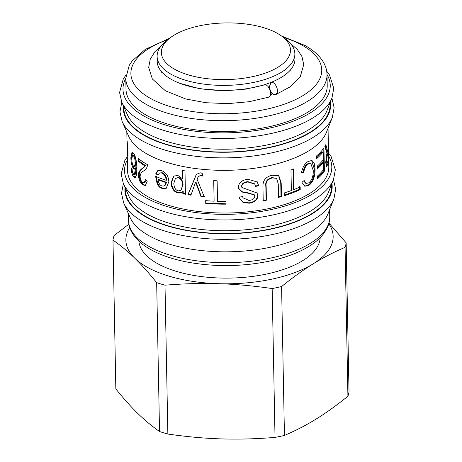 <?xml version="1.0" encoding="UTF-8"?>
<svg xmlns="http://www.w3.org/2000/svg" width="462" height="462" viewBox="0 0 462 462"><rect width="100%" height="100%" fill="white"/><g stroke="black" fill="none" stroke-linecap="round" stroke-linejoin="round"><path stroke-width="0.69" d="M272.453 93.561A68.89 30.232 178.9 0 1 270.605 94.294M270.946 91.609A64.57 28.332 178.9 0 1 270.53 91.788M281.987 36.342L285.811 39.224A68.89 30.232 178.9 0 1 294.866 53.817L294.964 58.865A68.89 30.232 178.9 0 1 226.669 90.408A68.89 30.232 178.9 0 1 157.213 61.51L157.12 56.462A68.89 30.232 178.9 0 1 165.61 41.534L169.317 38.508A64.57 28.332 178.9 0 1 276.651 32.946A64.57 28.332 178.9 0 1 281.987 36.342A64.57 28.332 178.9 0 1 226.461 79.591A64.57 28.332 178.9 0 1 169.317 38.508M294.866 53.817A68.89 30.232 178.9 0 1 226.576 85.366A68.89 30.232 178.9 0 1 157.12 56.462M138.883 241.129A90.696 39.801 -1.1 0 0 176.097 271.281A90.696 39.801 -1.1 0 0 269.837 273.313A90.696 39.801 -1.1 0 0 320.178 237.647M129.735 227.523A103.655 45.49 -1.1 0 0 134.765 258.194A103.655 45.49 -1.1 0 0 218.526 283.691A103.655 45.49 -1.1 0 0 313.265 263.785A103.655 45.49 -1.1 0 0 328.8 223.7M128.886 224.157L114.079 235.568A116.828 51.27 -1.1 0 0 112.982 240.084C120.669 245.478 127.928 251.513 134.765 258.194C141.609 264.841 148.908 272.99 156.67 282.652A116.828 51.27 -1.1 0 0 165.003 285.187C183.911 283.645 201.75 283.148 218.526 283.691C235.297 284.199 253.176 285.816 272.164 288.542A116.828 51.27 -1.1 0 0 281.589 286.561C292.769 277.495 303.332 269.9 313.265 263.785C323.204 257.623 333.801 252.148 345.062 247.343L347.921 396.211C336.74 405.278 326.184 412.866 316.245 418.988C306.312 425.144 295.709 430.624 284.448 435.423L281.589 286.561M156.67 282.652L159.529 431.514A116.828 51.27 -1.1 0 0 167.862 434.055L165.003 285.187M272.164 288.542L275.023 437.404C256.121 438.946 238.277 439.443 221.506 438.9C204.73 438.392 186.85 436.781 167.862 434.055M159.529 431.514C151.848 426.12 144.589 420.085 137.745 413.403C130.908 406.756 123.608 398.608 115.841 388.946L112.982 240.084M347.921 396.211A116.828 51.27 -1.1 0 0 349.018 391.695L346.159 242.827L328.956 223.111M275.023 437.404A116.828 51.27 -1.1 0 0 284.448 435.423M345.062 247.343A116.828 51.27 -1.1 0 0 346.159 242.827M273.556 94.381C271.113 92.712 269.739 90.05 269.433 86.382L271.165 82.502L273.331 82.738L274.878 84.015L276.201 85.984L277.108 88.346L277.454 90.737L277.194 92.798L275.716 94.623L273.556 94.381M268.797 97.118L269.577 96.662L270.409 95.247L270.668 93.185L270.322 90.795L268.093 86.469L266.545 85.187L264.53 84.892M122.107 121.414A106.895 46.91 178.9 0 0 227.962 157.831A106.895 46.91 178.9 0 0 332.345 117.377L326.472 132.219A100.629 44.161 178.9 0 1 228.205 170.299A100.629 44.161 178.9 0 1 128.552 136.019L122.107 121.414L119.953 111.85L121.801 102.166M328.049 128.234L328.788 166.898A100.629 44.161 178.9 0 1 229.025 212.982A100.629 44.161 178.9 0 1 127.564 170.761L127.171 150.266A100.629 44.161 178.9 0 1 127.165 150.179L126.946 138.536A100.629 44.161 -1.1 0 0 126.946 138.623A100.629 44.161 -1.1 0 0 126.969 139.253L127.154 148.995A100.629 44.161 -1.1 0 0 127.154 149.012L127.125 140.898A100.629 44.161 -1.1 0 0 127.229 141.574L127.766 153.095A100.629 44.161 -1.1 0 0 127.772 153.118L127.581 143.214A100.629 44.161 -1.1 0 0 127.778 143.919L128.003 155.561A100.629 44.161 178.9 0 1 127.703 154.447L127.2 142.891A100.629 44.161 178.9 0 1 127.2 142.874L127.206 151.178A100.629 44.161 178.9 0 1 127.171 150.266M162.087 188.363C158.541 187.699 156.416 183.703 155.717 176.368A100.629 44.161 -1.1 0 0 166.216 180.307C165.76 176.426 164.247 174.007 161.671 173.036L159.511 172.984L158.079 175.098L155.746 173.764L157.854 170.524L161.625 170.674C166.112 172.43 168.509 176.109 168.826 181.716L166.228 188.294L162.087 188.363L162.653 188.069C159.136 187.416 157.028 183.426 156.335 176.091M326.905 152.974L324.838 146.466A100.629 44.161 -1.1 0 0 325.849 144.612L327.466 150.907L327.818 150.046A100.629 44.161 -1.1 0 0 328.159 148.296L327.962 138.017A100.629 44.161 -1.1 0 0 328.13 136.509L328.574 159.794A100.629 44.161 178.9 0 1 327.564 164.83L326.57 166.516L325.687 162.474L326.957 152.986M316.713 158.593L316.661 155.827A100.629 44.161 -1.1 0 0 323.949 147.863L324.399 171.142A100.629 44.161 178.9 0 1 317.377 178.875L317.325 176.132A100.629 44.161 -1.1 0 0 323.302 169.849L323.169 162.722A100.629 44.161 178.9 0 1 317.642 168.607L317.59 165.841A100.629 44.161 -1.1 0 0 323.111 159.956L322.961 152.085A100.629 44.161 178.9 0 1 316.713 158.593M303.736 172.621L301.443 172.979C302.552 167.238 304.787 163.409 308.148 161.481L311.931 160.435L314.247 163.392L315.061 169.127C315.107 177.033 312.947 182.519 308.581 185.585L304.793 186.238L301.917 182.351L304.14 180.492L306.191 183.391L308.558 182.929C311.844 180.573 313.409 176.438 313.242 170.513L310.793 163.444L308.379 164.004C305.908 165.454 304.36 168.324 303.736 172.621L301.501 172.632M284.54 195.634L284.488 192.885A100.629 44.161 -1.1 0 0 291.366 190.535L290.968 169.999A100.629 44.161 -1.1 0 0 293.601 168.988L293.994 189.524A100.629 44.161 -1.1 0 0 300.167 186.867L300.219 189.611A100.629 44.161 178.9 0 1 284.54 195.634M263.213 200.803L262.953 187.329C262.814 183.264 263.276 177.402 272.083 175.202L278.863 175.756L281.208 183.091L281.462 196.564A100.629 44.161 178.9 0 1 278.522 197.384L278.268 183.98L276.576 178.326L272.389 177.934C267.504 179.164 265.436 182.12 266.176 186.792L266.43 200.196A100.629 44.161 178.9 0 1 263.213 200.803M239.478 197.089L242.735 196.593L243 197.834L248.995 200.473C252.662 200.023 254.579 198.631 254.747 196.292L254.4 194.999L248.648 193.307L242.163 192.059L238.635 188.427L238.456 187.012C238.733 182.709 241.857 180.116 247.817 179.233L257.426 182.022L258.639 185.73L255.538 186.452L254.787 184.101L248.013 182.005C244.011 182.502 241.921 184.015 241.742 186.55L241.892 187.468L257.074 193L257.854 195.628C257.744 199.711 254.857 202.24 249.185 203.228L242.977 202.408L239.714 198.591L239.478 197.089M205.734 203.39L205.682 200.647A100.629 44.161 -1.1 0 0 214.114 201.189L213.715 180.654A100.629 44.161 -1.1 0 0 217.128 180.781L217.521 201.317A100.629 44.161 -1.1 0 0 226.005 201.415L226.057 204.164A100.629 44.161 178.9 0 1 205.734 203.39L205.873 200.271M190.916 195.195A100.629 44.161 178.9 0 1 187.918 194.698L196.31 174.388L200.196 172.8L202.194 173.325L202.564 176.057L200.797 175.624L198.319 176.444L197.06 179.233L204.25 196.841A100.629 44.161 178.9 0 1 200.947 196.517L195.657 182.259A100.629 44.161 178.9 0 1 195.593 182.247L190.916 195.195M182.79 191.568A100.629 44.161 178.9 0 1 182.727 191.551L182.034 192.331L178.055 193.07C173.66 191.666 171.35 188.19 171.119 182.64L173.597 176.126L177.905 175.473L182.201 178.58A100.629 44.161 -1.1 0 0 182.288 178.598L182.126 170.339A100.629 44.161 -1.1 0 0 184.985 170.905L185.435 194.248A100.629 44.161 178.9 0 1 182.831 193.734L182.79 191.568L183.177 191.222L182.727 191.551M138.265 161.151L138.213 158.385A100.629 44.161 -1.1 0 0 147.366 164.611C147.574 167.065 146.246 169.236 143.376 171.119C141.349 172.199 140.263 174.035 140.113 176.628C140.246 179.25 141.106 181.208 142.689 182.502L144.173 182.871L145.397 179.591L147.314 181.064L145.293 185.481L142.694 184.84C140.021 182.53 138.646 179.36 138.571 175.335C138.144 172.655 139.57 170.207 142.833 167.983L144.825 165.841A100.629 44.161 178.9 0 1 138.265 161.151L139.033 160.967L138.993 159.026M135.637 167.85A100.629 44.161 178.9 0 1 135.609 167.827L134.575 169.086L133.339 168.399C131.826 166.181 131 162.63 130.856 157.738L132.005 152.339L133.218 153.107C135.233 154.845 136.469 159.806 136.925 167.983L136.515 175.023L135.037 177.616L133.576 176.807C132.213 175.092 131.41 172.141 131.168 167.949L132.086 169.011C132.294 171.72 132.79 173.55 133.587 174.515L134.327 174.902L135.637 167.85L136.429 167.689L135.609 167.827M134.327 174.902L135.123 174.752L136.429 167.689M135.418 177.443L134.384 176.663L132.369 171.281M132.12 169.427L132.086 169.011M134.956 168.896L134.153 168.255C132.652 166.054 131.832 162.514 131.687 157.623L132.455 152.437M134.338 166.615L135.135 166.464L136.134 163.034C135.944 159.534 135.268 156.976 134.095 155.353L132.6 155.088L131.785 158.905C131.861 162.214 132.444 164.639 133.524 166.181L134.338 166.615L135.343 163.202C135.152 159.696 134.465 157.132 133.287 155.503L132.6 155.088M145.634 185.337L143.428 184.627C140.777 182.334 139.409 179.169 139.333 175.144C138.918 172.47 140.327 170.01 143.561 167.77L145.536 165.615L139.033 160.967M144.173 182.871L144.883 182.652L146.09 180.134M145.536 165.615L144.825 165.841M185.799 193.896L183.218 193.393L183.177 191.222M182.288 178.598L182.675 178.251L182.519 169.993M182.219 192.157L178.482 192.735C174.128 191.343 171.835 187.867 171.604 182.317L173.845 175.964M180.96 190.304L183.073 184.864C182.819 180.636 181.306 178.193 178.54 177.535L175.468 178.309L173.833 183.379C174.07 187.659 175.548 190.159 178.263 190.893L180.96 190.304L182.686 185.21C182.432 180.977 180.908 178.534 178.113 177.876L175.468 178.309M183.218 193.393L182.831 193.734M191.233 194.837L188.259 194.346L187.918 194.698M204.452 196.471L201.178 196.148L195.934 181.895L195.593 182.247M202.778 175.687L201.028 175.26L198.319 176.444M188.259 194.346L196.46 174.191M195.934 181.895L195.657 182.259M201.178 196.148L200.947 196.517M194.6 178.13L194.311 178.488M194.577 178.251L194.294 178.615M226.074 203.782L205.925 203.014M214.114 201.189L213.837 180.278M256.936 192.816L257.6 195.27C257.49 199.353 254.626 201.882 249.006 202.858L242.943 202.085L239.668 198.412M254.66 183.916L247.834 181.641C243.872 182.126 241.799 183.639 241.62 186.174L241.834 187.283M257.288 181.832L258.373 185.372L255.301 186.088M254.273 194.825L248.469 192.937L242.123 191.724L238.594 188.242M242.66 196.604L242.937 197.649M258.373 185.372L258.639 185.73M276.576 178.326L272.002 177.599C267.163 178.823 265.107 181.774 265.841 186.446L266.1 199.85L262.913 200.45M278.626 175.595L280.746 182.779L281.006 196.246L278.089 197.066M266.1 199.85L266.43 200.196M281.006 196.246L281.462 196.564M299.543 186.608L299.595 189.356L284.055 195.328M293.029 168.711L293.428 189.247L293.994 189.524M299.595 189.356L300.219 189.611M310.793 163.444L307.686 163.791C305.232 165.223 303.701 168.087 303.084 172.378M303.684 180.879L305.532 183.166L306.191 183.391M311.544 160.366L314.316 168.948C314.362 176.854 312.22 182.323 307.888 185.366L304.475 186.105M322.961 152.085L322.147 151.975L316.695 157.779M323.169 162.722L322.349 162.612L317.625 167.764M323.146 149.001L323.567 171.05L317.365 178.049M323.567 171.05L324.399 171.142M327.223 162.976L326.166 166.054M325.277 145.697L326.611 150.866L327.466 150.907M325.681 162.012L326.085 163.19L326.934 163.242L327.494 162.335A100.629 44.161 -1.1 0 0 328.361 158.749L328.211 151.062A100.629 44.161 178.9 0 1 327.46 154.291L326.455 160.938L326.934 163.242M328.211 151.062L327.35 151.051A99.769 43.78 178.9 0 1 326.969 152.98M328.176 159.794L328.574 159.794M166.482 188.132L162.653 188.069M158.674 174.815L156.364 173.487L158.171 170.391M166.216 180.307L166.742 180.001C166.291 176.12 164.79 173.7 162.237 172.742L159.511 172.984M164.437 185.967L164.974 185.672L166.638 182.311A99.769 43.78 178.9 0 1 158.68 179.423L158.085 179.701C158.593 183.223 159.916 185.331 162.047 186.019L164.437 185.967L166.112 182.623A100.629 44.161 178.9 0 1 158.085 179.701M166.638 182.311L166.112 182.623M156.364 173.487L155.746 173.764M125.791 78.413A100.629 44.161 178.9 0 0 227.252 120.634A100.629 44.161 178.9 0 0 327.015 74.549L327.223 85.412A100.629 44.161 178.9 0 1 227.46 131.497A100.629 44.161 178.9 0 1 125.999 89.276L125.791 78.413L129.245 65.309L132.213 60.886L145.311 49.376L169.693 38.202M123.672 202.899A106.895 46.91 178.9 0 0 229.527 239.31A106.895 46.91 178.9 0 0 333.911 198.862L328.032 213.704A100.629 44.161 178.9 0 1 229.77 251.784A100.629 44.161 178.9 0 1 130.117 217.504L123.672 202.899L121.518 193.335L123.366 183.651M272.747 93.821A69.537 30.515 178.9 0 1 270.547 94.687M134.095 155.353L133.287 155.503M136.134 163.034L135.343 163.202M134.384 176.663L133.576 176.807M131.687 157.623L130.856 157.738M134.153 168.255L133.339 168.399M143.561 167.77L142.833 167.983M139.333 175.144L138.571 175.335M143.428 184.627L142.694 184.84M178.54 177.535L178.113 177.876M183.073 184.864L182.686 185.21M171.604 182.317L171.119 182.64M178.482 192.735L178.055 193.07M196.766 184.615L196.494 184.979M201.028 175.26L200.797 175.624M249.006 202.858L249.185 203.228M257.6 195.27L257.854 195.628M241.62 186.174L241.742 186.55M247.834 181.641L248.013 182.005M248.469 192.937L248.648 193.307M265.841 186.446L266.176 186.792M272.002 177.599L272.389 177.934M280.746 182.779L281.208 183.091M307.686 163.791L308.379 164.004M307.888 185.366L308.581 185.585M314.316 168.948L315.061 169.127M326.68 154.256L327.46 154.291M325.698 160.88L326.455 160.938M326.709 164.784L327.564 164.83M162.237 172.742L161.671 173.036M330.376 102.01A103.655 45.49 178.9 0 1 227.858 152.223A103.655 45.49 178.9 0 1 123.487 105.977M329.966 103.043A103.113 45.247 178.9 0 1 227.853 151.986A103.113 45.247 178.9 0 1 123.937 106.999M121.737 102.015A106.895 46.91 178.9 0 0 227.593 138.427A106.895 46.91 178.9 0 0 331.97 97.979L326.9 110.782A101.49 44.537 178.9 0 1 227.801 149.186A101.49 44.537 178.9 0 1 127.298 114.616L121.737 102.015L119.577 92.452L123.273 78.996L125.97 75.011M327.015 74.509A103.655 45.49 178.9 0 1 227.483 132.825A103.655 45.49 178.9 0 1 125.791 78.373M328.58 155.994A103.655 45.49 178.9 0 1 229.048 214.31A103.655 45.49 178.9 0 1 127.356 159.858M123.302 183.501L128.863 196.102A101.49 44.537 178.9 0 0 229.366 230.671A101.49 44.537 178.9 0 0 328.465 192.267L333.535 179.464A106.895 46.91 178.9 0 1 229.158 219.912A106.895 46.91 178.9 0 1 123.302 183.501L121.142 173.937L124.838 160.481L127.293 156.809M331.531 184.529A103.113 45.247 178.9 0 1 229.418 233.472A103.113 45.247 178.9 0 1 125.502 188.484M331.941 183.489A103.655 45.49 178.9 0 1 229.423 233.708A103.655 45.49 178.9 0 1 125.052 187.462M329.614 209.719L329.741 216.562A100.629 44.161 178.9 0 1 229.978 262.647A100.629 44.161 178.9 0 1 128.517 220.426L128.384 213.583M283.31 37.341A95.449 41.886 178.9 0 1 302.327 45.316A95.449 41.886 178.9 0 1 284.211 104.233A95.449 41.886 178.9 0 1 150.595 98.498A95.449 41.886 178.9 0 1 168.035 39.553M161.735 71.957L161.758 73.065M290.852 69.479L290.869 70.588M268.797 97.13L249.266 101.704L227.899 103.632L205.937 102.726L185.666 98.966L165.413 90.789L152.327 78.944L148.689 67.371L150.266 59.171L154.886 51.732L161.232 45.854M290.35 43.37L297.193 49.307L301.957 56.583L303.719 64.703L300.329 76.421L290.534 86.631L275.722 94.629M264.57 84.875L245.871 89.12L225.15 90.719L200.086 88.848L179.071 83.108L174.879 81.197M278.084 79.21L271.113 82.513M126.819 132.097L126.946 138.623M241.77 187.104L241.892 187.468M254.545 183.726L254.787 184.101M254.169 194.629L254.4 194.999M242.873 197.47L243 197.834M332.345 117.377L334.136 107.738L331.912 98.135M331.97 97.979L333.76 88.34L329.55 75.04L326.703 71.16M333.535 179.464L335.325 169.825L331.115 156.52L328.522 152.945M333.911 198.862L335.701 189.224L333.477 179.62M329.741 216.562C329.804 221.096 328.649 225.468 326.288 229.666L323.319 234.09C320.004 238.282 315.638 242.117 310.221 245.599C299.959 252.137 287.041 257.172 271.465 260.701C244.046 266.603 216.505 267.157 188.831 262.364C172.713 259.396 159.321 254.741 148.66 248.406C141.401 244.069 136.001 239.056 132.461 233.362C129.943 229.262 128.632 224.948 128.517 220.426M327.015 74.549C326.9 70.016 325.583 65.696 323.059 61.59C319.19 55.411 313.155 50.029 304.955 45.455L281.601 36.053"/></g></svg>
